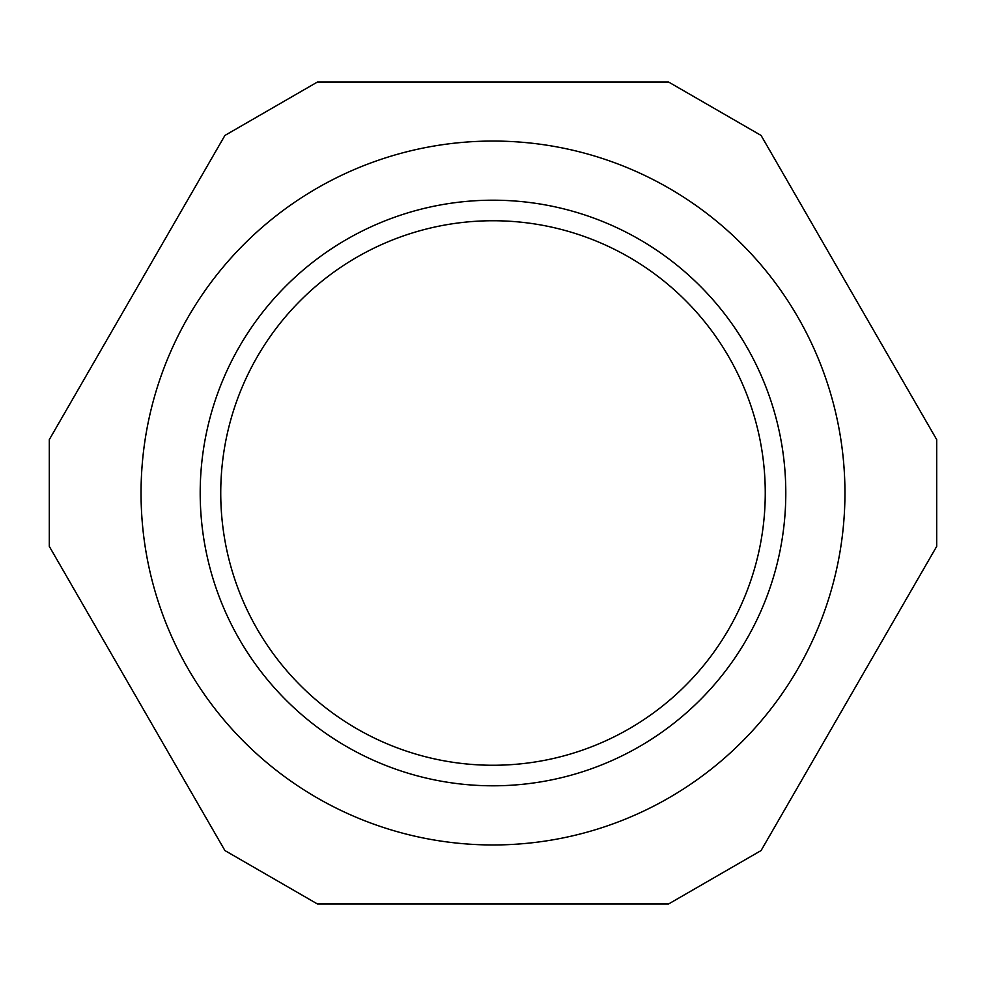 <?xml version="1.0" encoding="UTF-8"?>
<svg xmlns="http://www.w3.org/2000/svg" width="986" height="986" viewBox="0 0 986 986"><rect width="100%" height="100%" fill="white"/><g stroke="black" fill="none" stroke-linecap="round" stroke-linejoin="round"><path stroke-width="1.48" d="M218.165 147.136L56.054 427.924M655.111 82.048L330.889 82.048M929.946 427.924L767.835 147.136M330.889 903.952L655.111 903.952M56.054 558.076L218.165 838.864M936.7 493L936.7 439.62L761.081 135.439L668.619 82.048L317.381 82.048L224.919 135.439L49.3 439.62L49.3 546.38L224.919 850.561L317.381 903.952L668.619 903.952L761.081 850.561L936.7 546.38L936.7 493M728.777 629.13A272.247 272.247 0 0 0 629.13 257.223A272.247 272.247 0 0 0 257.223 356.87A272.247 272.247 0 0 0 356.87 728.777A272.247 272.247 0 0 0 728.777 629.13M936.7 546.38L936.7 439.62M797.797 668.976A351.94 351.94 0 0 0 493 141.06A351.94 351.94 0 0 0 188.203 668.976A351.94 351.94 0 0 0 797.797 668.976M639.396 239.425A292.805 292.805 0 0 0 200.195 493A292.805 292.805 0 0 0 639.396 746.575A292.805 292.805 0 0 0 639.396 239.425"/></g></svg>
